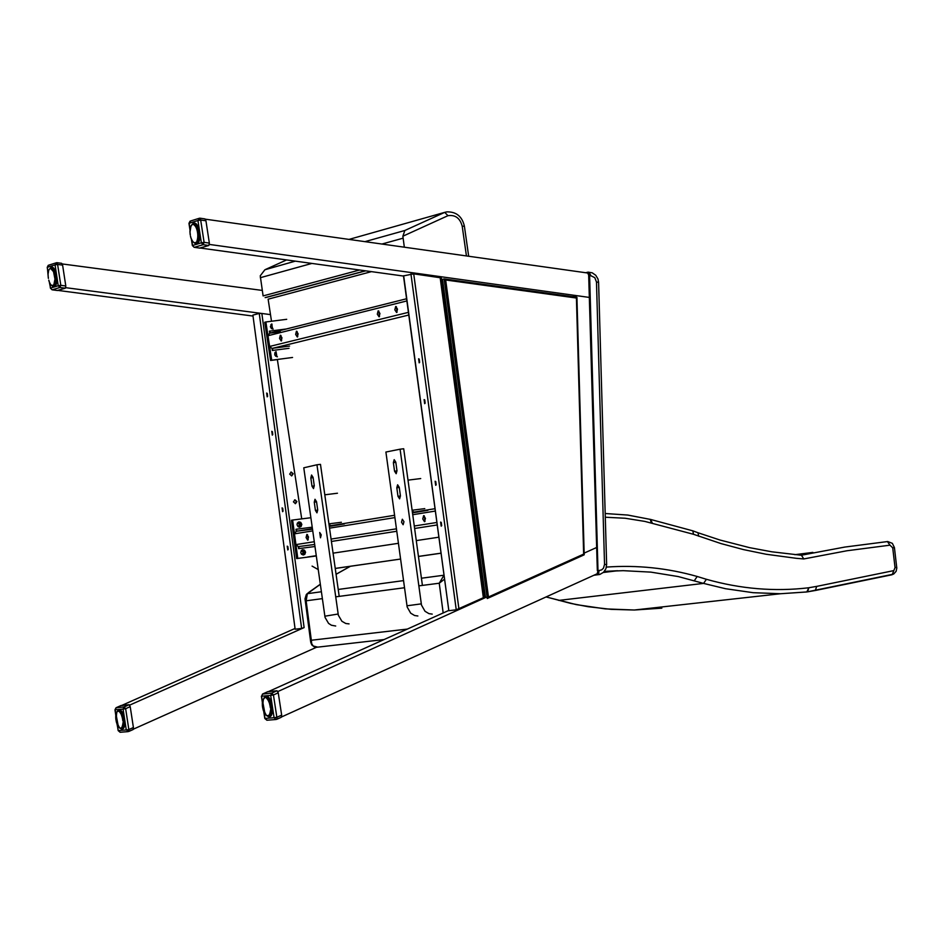 <?xml version="1.0" encoding="UTF-8"?>
<svg xmlns="http://www.w3.org/2000/svg" width="944" height="944" viewBox="0 0 944 944"><rect width="100%" height="100%" fill="white"/><g stroke="black" fill="none" stroke-linecap="round" stroke-linejoin="round"><path stroke-width="1.42" d="M801.338 555.249L771.85 551.803L749.607 547.662L720.036 540.039L697.935 532.735M810.448 552.865L799.485 555.084M605.293 517.229L625.152 518.244L644.835 521.407L693.498 534.292L721.074 543.602L743.589 549.62L766.162 554.258L796.264 558.305L803.769 558.942L846.921 550.765L889.98 545.172L887.419 541.573L844.774 547.072L802.046 555.096M812.878 552.393L794.86 554.683M443.881 575.403L439.243 583.227L444.4 579.25M443.857 575.226L421.437 578.224M649.932 519.318L627.701 515.058L605.187 513.512L627.854 515.058L649.932 519.318M651.325 522.941L650.239 519.342M652.316 523.153L650.723 519.495M693.498 534.292L692.813 530.835L650.333 519.365M803.769 558.942L801.468 555.249M889.98 545.172L892.717 547.815L895.042 567.604L892.151 574.731L815.427 590.472M815.309 590.496L816.69 586.377L815.38 590.472L807.509 591.853M806.813 591.959L807.568 591.829L808.878 587.734L806.79 591.959L780.664 593.729L634.321 610.013L611.228 609.352L588.1 606.709L570.801 603.417L546.128 596.927M808.442 587.805C774.658 591.794 740.651 588.962 706.419 579.297L703.563 583.404L725.535 588.714L753.135 592.69L780.664 593.729M603.346 572.477L617.671 570.742L604.372 571.391L623.217 570.672L650.888 572.123L678.229 576.56L703.563 583.404L558.718 600.408M306.304 594.543L305.006 598.85L306.139 600.809L307.355 593.682L320.299 584.324M403.501 580.619L338.223 589.457M321.349 591.758L307.355 593.682L306.328 594.508M336.076 574.306L350.531 566.211M660.635 607.44L661.838 608.16L634.333 610.013L605.328 608.892L576.336 604.632L550.258 598M317.786 647.136L313.172 645.967L311.709 643.69L311.331 640.244L310.753 642.392L311.815 644.964L314.281 646.864L316.7 647.265L384.078 639.548M306.847 593.965L308.759 592.502M359.605 270.008L263.105 295.909L260.249 275.813L264.886 269.76L295.319 261.134M318.199 569.562L312.075 566.105M335.238 568.465L400.551 559.049L335.238 568.418M418.452 556.464L440.883 553.231M349.138 239.375L444.742 212.353L404.834 230.489L402.876 236.212L404.327 247.151M365.068 241.617L404.834 230.489M402.876 236.212L447.952 215.692L444.742 212.353L446.783 211.881C456.247 211.633 462.123 216.4 464.401 226.171L462.218 226.277L466.43 255.907M301.726 518.881L277.371 359.581L270.574 360.478L264.733 322.258L265.878 321.963L271.719 360.207L270.574 360.478M276.946 356.797L275.813 351.782M272.71 329.078L271.553 324.087M271.506 321.243L268.131 299.177L371.476 271.636M588.041 272.179L588.065 272.934L588.041 272.179M596.49 574.082L596.632 574.778L597.163 574.046L597.989 570.471L589.611 275.719L588.596 272.509M51.955 289.737L50.563 288.168M47.377 267.376L48.817 265.122L56.026 262.88M57.242 262.751L61.655 263.317L62.599 265.111L65.797 285.973L65.36 288.203L57.383 290.469M49.772 282.716L50.398 288.132L52.121 289.808L57.525 290.516M62.599 265.111L57.608 264.438L57.1 262.715L55.047 264.886L57.608 264.438L60.805 285.324L58.245 285.761L59.932 287.495L60.805 285.324L65.797 285.973M48.262 277.701L48.061 273.984M48.038 274.952L47.353 267.27L55.047 264.886L58.245 285.761L50.539 288.073L49.289 281.937M48.109 273.217L48.227 272.332M48.05 274.114L48.533 271.518M48.368 271.636L48.545 270.881M48.474 270.999L49.053 269.689M50.067 268.568L53.631 268.037M51.554 268.615L54.032 268.521M52.215 269.276L54.575 269.359M54.858 269.89L52.888 270.444L55.153 270.515M55.448 271.247L53.525 271.707L54.174 272.379L55.696 271.943M55.967 272.792L54.068 273.194L54.669 274.008L56.168 273.583M56.392 274.515L54.492 274.857L55.035 275.778L56.546 275.353M56.687 276.344L55.118 276.309L54.882 277.359L56.793 277.206M56.864 278.185L55.295 278.138L54.976 279.117L56.9 279.035M56.9 279.967L55.33 279.908L54.917 280.793L56.864 280.757M56.805 281.619L54.705 282.303L56.711 282.315M56.581 283.047L54.363 283.589L56.451 283.625M56.286 284.203L54.091 284.215L54.103 284.828M55.979 285.017L52.663 285.725M50.398 283.955L49.855 283.165M49.938 283.353L48.982 281.076M49.182 281.218L48.781 280.132M48.769 280.321L49.23 281.784M48.073 275.754L48.427 278.362M48.144 275.943L48.12 274.775M120.997 705.557L129.139 704.72L124.16 706.938L123.074 709.062L125.646 708.696L124.16 706.938L116.018 707.776M128.844 729.582L126.272 729.948L128.927 731.423L128.844 729.582L133.411 727.529L130.213 706.655L125.646 708.696L128.844 729.582M129.139 704.72L130.213 706.655M133.411 727.529L133.104 729.547L128.962 731.388M115.121 709.758L116.218 707.681L121.174 705.475M116.077 707.729L114.979 709.805L115.77 715.257L115.121 709.805L123.074 709.062L126.272 729.948L118.307 730.562M124.537 719.328L122.673 719.894L122.519 718.856L124.455 718.785M124.573 719.552L122.755 720.626L124.691 720.602M124.785 723.104L123.204 723.116L122.779 723.965L124.75 723.859M123.817 715.965L121.941 716.425L123.251 721.629L122.555 725.393L124.596 725.311M124.714 724.402L122.673 724.827L122.201 726.561L124.348 726.502M124.478 725.983L122.366 726.113L121.859 727.647M124.195 726.998L121.918 727.116L121.174 728.119M123.935 727.659L120.454 728.237M120.407 728.06L119.817 728.143M117.174 711.493L118.956 709.558L121.127 710.549L123.145 713.971L124.49 718.915L124.761 723.989L123.9 727.812L122.142 729.346L119.381 727.859M119.664 727.836L118.566 727.022M118.354 726.632L117.965 726.007M117.858 725.936L117.552 725.193M117.611 725.393L117.245 724.603M120.419 732.249L118.307 730.609L116.95 723.706M117.174 724.52L116.454 722.03M116.442 722.231L116.619 722.939M116.006 719.635L116.1 720.237M115.923 719.564L115.746 715.93M115.793 718.644L115.746 717.688M115.817 717.841L115.711 716.874M115.782 716.13L115.923 714.36M115.77 715.257L116.195 713.617M115.923 714.573L115.994 713.853M116.112 713.688L116.289 713.003M116.631 712.083L117.516 711.127M116.95 711.611L120.938 710.419M118 710.891L121.221 710.714M118.578 711.08L119.605 711.965L121.729 711.339M119.404 711.41L120.336 712.85L122.342 712.307M122.024 711.776L120.03 712.449L121.021 714.053L122.956 713.57M122.673 712.944L120.844 713.227L121.387 714.879M123.275 714.348L121.387 714.868L122.047 715.587L123.534 715.08M121.387 714.868L122.13 717.121L124.03 716.767M200.01 248.119L194.311 247.328L192.375 245.582L194.311 247.328L203.113 244.697L204.105 242.36L201.343 242.844L203.113 244.697L208.836 245.487L199.691 248.071M189.98 229.982L188.965 223.35L190.664 220.967L198.948 218.383M193.98 247.257L199.88 248.13M200.258 218.265L204.895 218.878L205.934 220.778L209.356 243.092L208.836 245.487M205.934 220.778L200.683 220.035L200.093 218.206L197.921 220.53L200.683 220.035L204.105 242.36L209.356 243.092M190.039 230.607L190.004 229.663M190.039 231.245L189.98 230.572M191.597 225.109L191.16 225.769M193.131 224.365L192.328 224.66L192.883 224.188M194.004 224.554L196.281 223.952M197.036 224.884L195.054 225.12L195.066 225.852L193.933 224.814L196.73 224.46M197.674 225.958L195.868 226.171L195.821 227.008L195.066 225.852L197.331 225.345M198.311 227.339L196.6 227.539L196.494 228.46L195.821 227.008L197.98 226.572M198.877 228.991L197.225 229.18L197.036 230.135L196.494 228.46L198.582 228.082M199.337 230.832L197.721 231.02L197.449 231.964L197.036 230.135L199.113 229.829M199.668 232.779L198.063 232.967L197.709 233.864L197.449 231.964L199.514 231.728M199.845 234.761L197.803 235.752L197.709 233.864L199.774 233.699M199.868 236.673L197.709 237.558L197.803 235.752L199.88 235.658M199.739 238.431L197.461 239.174L197.709 237.558L199.821 237.51M199.467 239.977L197.06 240.567L197.461 239.174L199.632 239.186M199.113 241.227L196.895 241.924L197.06 240.567L199.314 240.602L197.449 240.838M198.747 242.112L195.845 242.372L198.948 241.688M198.476 242.596L195.951 242.584M198.511 242.632L196.989 243.882L194.299 242.667L198.441 242.667L195.42 243.021M193.886 242.561L194.995 243.033M192.859 241.629L192.446 241.027M192.505 241.039L191.927 240.189M192.021 240.413L191.62 239.634M191.844 239.729L191.266 238.69M191.302 238.915L190.959 237.982M190.912 237.947L190.735 236.956M190.723 237.18L190.464 236.165M190.063 232.495L190.346 235.08M189.968 232.295L190.983 225.911M267.718 691.704L277.04 690.748L271.813 693.108L270.668 695.386L273.441 694.985L271.813 693.108L262.479 694.088M276.863 717.31L274.079 717.711L275.99 719.493L276.911 719.269L276.863 717.31L281.666 715.127L278.244 692.813L273.441 694.985L276.863 717.31M277.04 690.748L278.244 692.813M281.666 715.127L281.3 717.275L276.946 719.234M262.562 694.017L261.582 696.224L262.727 693.958L267.943 691.61M262.456 701.888L261.582 696.224L270.668 695.386L274.079 717.711L264.804 718.455L263.765 711.67M272.226 706.348L270.22 706.962L270.043 705.852L272.132 705.77M272.25 706.596L270.303 707.74L272.379 707.705M272.462 710.395L270.751 710.407L270.291 711.316L272.415 711.198M271.435 702.761L269.418 703.256L270.822 708.814L270.019 712.838L272.226 712.755L270.432 713.109M272.368 711.776L270.149 712.248L269.595 714.101L271.931 714.018M272.073 713.475L269.783 713.617L269.193 715.269M271.754 714.561L269.276 714.691L268.415 715.776M271.447 715.257L266.739 715.646M267.176 715.894L265.889 714.997M266.243 715.281L265.453 714.62M265.205 714.207L264.957 713.558M263.659 711.28L263.954 712.036M263.459 710.478L263.636 711.068M262.621 707.622L262.987 708.649M262.609 706.726L262.408 704.814M262.373 705.664L262.326 704.602M262.302 703.764L262.349 702.761M262.397 702.973L262.574 701.073M262.562 701.309L262.939 700.271M262.786 700.354L262.998 699.622M263.883 698.076L265.807 695.976L268.273 696.837L270.609 700.413L272.132 705.711L272.438 711.221L271.412 715.41L269.37 717.086L266.94 715.847M265.642 697.545L268.202 696.837M266.633 697.852L268.804 697.451L266.727 697.817L266.786 698.489L265.854 697.38L268.533 697.144M266.562 697.899L268.698 697.333M269.441 698.289L267.541 698.607L269.465 698.324L267.6 698.643L267.612 699.445L266.786 698.489L269.111 697.828M270.161 699.539L268.426 699.823L268.391 700.719L267.612 699.445L269.795 698.855M270.126 699.457L268.19 699.823L269.925 699.091M270.834 701.026L269.17 701.309L269.064 702.253L268.391 700.719L270.491 700.2M271.872 704.436L270.208 704.708L269.064 702.253L271.129 701.805M584.159 554.836L487.375 598.461L584.159 554.836L583.652 554.116L488.461 596.997L487.257 598.508L444.128 278.928L445.662 279.979L576.418 298.033L576.926 297.348L444.353 278.952M485.476 597.564L442.512 279.33L444.128 278.928M485.263 596.042L484.272 596.16M441.922 282.386L442.889 282.138M261.854 313.479L259.258 313.443L301.632 628.433L304.121 627.583L261.854 313.479L270.491 314.612L65.738 287.672M252.839 316.039L57.95 290.41M62.269 263.954L262.267 290.422M316.523 647.265L133.352 729.169M129.812 705.062L304.121 627.583M121.788 705.416L294.87 628.539M287.849 546.529L288.227 549.467M287.778 549.974L287.224 546.151L287.778 549.974M272.415 431.679L272.757 434.629M272.32 435.125L271.801 431.302L272.32 435.125M267.27 393.412L267.612 396.362M267.176 396.858L266.656 393.034L267.176 396.858M282.704 508.238L283.07 511.176M282.622 511.683L282.079 507.86L282.622 511.683M291.543 475.894L292.664 473.735L290.835 472.13M291.72 475.882L289.678 474.1L291.248 472.047L293.171 473.77L291.72 475.882M276.745 355.51L275.589 356.207L276.604 354.578M276.486 353.811L275.034 352.513M275.129 352.383L276.332 352.773M271.825 328.453L272.521 327.887M272.108 325.125L270.869 324.736M272.568 328.182L271.235 328.394M270.81 324.771L272.037 324.701M295.26 503.671L296.404 501.535L294.587 499.907M295.46 503.659L293.419 501.866L295 499.824L296.912 501.559L295.46 503.659M298.328 526.658L299.508 524.522L297.702 522.882M297.395 523.011L299.213 523.141L300.003 524.545L299.543 526.079L297.997 526.622M302.045 554.447L303.248 552.323L301.466 550.659M301.16 550.8L302.965 550.93L303.744 552.334L303.284 553.868L301.702 554.411M252.886 315.107L295.142 629.211L252.886 315.107L259.258 313.443M301.632 628.433L295.142 629.211M442.807 281.477L441.78 281.336M403.713 276.085L200.293 248.036M572.607 296.664L576.772 295.684L589.316 297.419L209.379 244.425M205.332 219.173L589.068 273.205M596.419 547.591L584.147 553.113L596.419 547.591M277.878 691.539L487.045 596.856M598.933 572.973L281.749 716.862M268.533 691.551L448.612 610.508M441.686 525.702L441.261 522.398M441.202 526.162L440.612 522.091L441.202 526.162M425.142 403.218L424.753 399.914M424.67 403.666L424.116 399.595L424.67 403.666M419.62 362.402L419.254 359.098M419.171 362.85L418.617 358.767L419.171 362.85M436.163 484.862L435.75 481.57M435.691 485.322L435.113 481.251L435.691 485.322M403.666 275.719L448.848 610.709L403.477 275.884L413.72 273.854L441.308 277.89M484.414 597.245L456.247 609.812L410.923 273.831M448.848 610.709L456.247 609.812M314.258 541.726L295.92 544.605L298.316 546.623L298.587 548.641L299.165 546.493L314.647 544.476M298.162 546.635L299.165 546.493M298.587 548.641L314.93 546.517M295.979 529.265L297.1 531.142L296.251 531.283L295.979 529.265L312.193 527.189M297.1 531.142L312.476 529.171L296.251 531.283L294.481 533.844L312.724 530.894M329.279 526.422L344.371 523.932M330.565 525.702L328.925 523.885M330.235 525.773L341.645 524.309L330.235 525.773M329.409 523.79L341.362 522.268M330.105 525.808L340.843 524.439L330.105 525.808M329.515 526.186L332.406 525.808L329.515 526.186M329.48 526.209L332.583 525.843M412.481 512.84L427.903 510.35M413.732 512.167L412.127 510.267M412.634 512.675L415.159 512.356L412.634 512.675M413.26 512.285L424.198 510.893L413.26 512.285M413.378 512.238L425.06 510.751L413.378 512.238M412.504 510.197L424.776 508.627M412.599 512.71L414.31 512.498L412.599 512.71M412.552 512.757L415.254 512.403M424.281 515.813L425.001 521.395M307.484 534.599L308.169 539.85M295.92 544.605L294.481 533.844M424.505 521.713L422.747 518.952L423.632 515.648L425.437 518.339L424.505 521.713M307.697 540.18L306.08 537.549L306.871 534.41L308.523 536.983L307.697 540.18M302.965 554.978L304.381 552.146L302.186 549.88M302.812 549.703L304.523 550.187L305.573 552.216L304.806 554.34L303.343 554.989L301.419 554.116L300.758 552.547L301.419 550.435L302.812 549.703M299.26 527.177L300.64 524.333L298.422 522.091M299.071 521.902L300.77 522.374L301.832 524.392L301.089 526.516L299.626 527.189L298.103 526.717L297.018 524.758L297.348 523.082L299.071 521.902M307.579 557.137L296.617 558.577L291.46 520.238L292.616 520.038L297.785 558.4L316.275 555.981M296.617 558.577L297.785 558.4M310.859 517.725L292.616 520.038M324.795 494.809L337.456 493.228M408.009 480.142L420.717 478.561M269.406 331.155L270.55 332.949L269.713 333.161L269.406 331.155L286.091 329.019M279.389 331.922L269.713 333.161L267.978 335.722L406.852 300.935M280.238 331.71L270.55 332.949M408.398 312.358L269.618 346.448L272.025 348.466L272.356 350.472L272.899 348.253L289.584 346.082M272.049 348.454L408.764 315.036L272.899 348.253M272.356 350.472L289.041 348.301M396.338 306.635L397.058 312.216M297.065 331.403L297.749 336.689M280.934 335.427L281.631 340.666M378.804 311.001L379.523 316.535M269.618 346.448L267.978 335.722M379.087 316.842L377.305 314.175L378.155 310.836L379.936 313.491L379.087 316.842M281.194 340.996L279.542 338.424L280.309 335.238L281.973 337.799L281.194 340.996M297.325 337.02L295.649 334.424L296.428 331.214L298.115 333.787L297.325 337.02M396.622 312.523L394.816 309.833L395.689 306.47L397.495 309.136L396.622 312.523M277.406 356.785L274.751 355.003L274.905 352.726L276.108 351.652M273.17 329.067L271.577 328.677L270.373 326.73L271.837 323.945M286.716 319.308L265.878 321.963M271.719 360.207L292.557 357.469M313.089 477.428L314.258 485.676L313.514 488.591L311.992 486.184L310.824 477.947L311.567 475.021L313.089 477.428M320.488 537.809L319.697 532.487L321.231 534.859L320.488 537.809M316.535 501.689L317.703 509.937L316.96 512.84L315.426 510.421L314.258 502.173L315.001 499.27L316.535 501.689M349.056 623.89L345.799 623.5L341.893 621.27L338.341 615.217L316.948 464.778L303.779 467.799L325.043 617.388L328.571 623.406L331.415 625.235L335.698 626.014M316.948 464.778L320.476 464.354L339.203 596.372M395.807 462.182L396.976 470.726L396.173 473.723L394.545 471.198L393.377 462.654L394.179 459.657L395.807 462.182M403.123 524.734L401.53 522.233L402.321 519.224L403.961 521.702L403.123 524.734M399.253 487.328L400.421 495.871L399.619 498.845L397.979 496.32L396.81 487.777L397.613 484.791L399.253 487.328M432.234 614.107L428.942 613.635L425.024 611.299L421.484 605.08L400.091 449.191L385.907 452.034L407.171 607.004L410.699 613.187L414.593 615.512L417.873 615.984M400.091 449.191L403.702 448.754L422.416 585.41M698.69 536.216L697.982 532.746L692.825 530.835M892.717 547.815L894.428 547.626L896.8 568.135L896.104 571.356L893.567 574.129L806.919 591.935M895.042 567.604L896.753 567.403M893.225 570.731L816.855 586.354M816.69 586.377L808.878 587.734M706.419 579.297L697.191 576.477L694.395 580.607M697.191 576.477C667.491 568.04 637.235 564.901 606.414 567.084M407.348 629.082L311.331 640.244L306.139 600.809L322.317 598.638M335.675 596.844L404.48 587.746M418.806 585.87L439.243 583.227L443.173 612.963M549.679 597.847L546.033 596.974M265.465 269.488L286.61 259.93M260.32 277.701L311.909 263.423M382.037 244.012L402.958 238.218M464.401 226.218L468.672 256.225M447.952 215.692C455.327 214.618 460.082 218.147 462.218 226.277M307.567 557.007L316.24 555.697M333.067 553.16L398.403 543.307M416.28 540.605L438.724 537.219M266.102 297.49L365.717 270.845M265.146 297.608L365.352 270.798M588.938 272.202L590.968 275.766L588.95 275.766L587.723 273.017M590.968 275.766L594.791 277.666L596.478 281.985L604.538 564.394L603.476 568.182L601.658 569.869L599.346 570.471L597.528 574.778L594.307 575.073M588.95 275.766L597.328 570.495L599.346 570.471M597.328 570.495L588.667 274.81M606.65 564.547L604.538 564.394M593.953 575.226L599.582 574.507M598.59 282.362L596.478 281.985M50.74 268.509L49.69 268.898L51.342 267.022L52.392 267.069L54.528 269.241L56.911 278.893L56.475 283.625L55.023 286.457L52.947 286.575L51.318 285.277M57.631 290.504L52.215 289.796L59.932 287.495L65.36 288.203M55.248 286.138L54.61 285.643M52.404 268.025L52.888 267.4M51.507 267.164L53.407 267.754M55.661 285.678L54.445 286.657L52.392 285.843M50.728 268.556L53.525 271.707L54.976 279.117L53.891 284.592L52.663 285.572L50.858 284.828M48.899 269.831L49.69 268.898M53.82 268.249L51.684 268.509M54.162 284.852L56.133 284.628M53.655 285.536L55.849 285.277L53.312 285.324M52.97 285.855L55.708 285.525L52.663 285.666M55.755 285.454L53.36 285.584M52.604 285.855L51.873 285.584M51.507 268.627L53.773 268.19M52.274 269.205L54.174 268.721M53.017 270.137L54.693 269.583M53.714 271.365L55.259 270.751M55.92 272.663L54.174 272.379L55.779 272.191M56.345 274.338L54.669 274.008L56.239 273.819M56.664 276.132L55.035 275.778L56.581 275.589M56.852 277.949L55.295 278.138L56.805 277.406M56.9 279.719L55.33 279.908L56.9 279.2M55.271 281.076L56.829 281.359M56.628 282.787L54.953 282.598M56.357 283.955L54.54 283.861M56.062 284.805L54.009 284.828M119.687 727.966L119.345 727.328M119.156 727.022L118.767 726.337M118.555 725.924L118.177 725.063M117.965 724.52L116.466 716.543M116.454 716.048L116.49 715.033M116.525 714.49L116.643 713.581M116.714 713.168L116.867 712.46M123.369 728.544L122.72 728.084M119.829 710.572L120.289 709.935M123.77 728.06L122.26 729.157L120.431 728.308M117.882 710.985L118.968 709.735L120.832 710.254M116.206 713.227L116.855 711.906M116.431 722.066L116.053 720.473L116.407 722.125M124.785 722.844L123.192 722.608L124.785 722.349M124.75 721.381L123.251 721.629L123.263 722.455L124.785 722.195M124.679 724.662L123.086 724.933L123.074 724.237M122 727.694L124.065 727.352L121.741 727.576M121.446 728.225L123.853 727.824L121.103 728.001M120.915 710.395L118.201 710.856M118.779 710.903L121.056 710.525L118.531 711.151M119.286 711.505L121.469 710.985L119.487 711.351M124.254 717.723L122.767 717.971L122.932 718.821L124.419 718.573M124.726 721.133L123.18 721.393L123.18 720.661L124.667 720.414M124.75 723.965L123.145 724.237L124.75 723.954M122.944 725.641L124.584 725.358M124.525 725.735L122.791 725.665M124.278 726.762L122.354 726.809M124.03 727.446L121.8 727.647M119.333 711.446L121.375 710.879M120.124 712.154L121.882 711.552M120.891 713.192L122.46 712.531M121.646 714.502L123.062 713.806M123.77 715.812L122.047 715.587L123.617 715.328M124.207 717.534L122.543 717.263L124.089 717.003M190.086 229.475L189.13 223.256L197.921 220.53L201.343 242.844L192.541 245.487L191.656 239.693M191.856 224.731L193.673 222.89L196.116 223.716L198.323 227.315L199.668 232.672L199.774 238.254L198.606 242.478L196.494 244.13L194.051 242.75M191.443 225.746L191.62 224.967M197.803 243.422L196.966 242.82M194.688 223.976L195.349 223.221M192.246 224.519L193.921 223.02L196.222 223.822M193.815 242.455L192.67 241.404M192.93 224.188L196.14 223.811M193.367 224.165L196.163 223.834L193.131 224.306M196.494 224.176L193.921 224.648M196.14 242.667L198.606 242.384L195.868 242.514M193.945 224.601L196.446 224.117L194.193 224.436M194.806 225.191L196.883 224.672M195.656 226.171L197.473 225.581M195.797 226.112L197.65 225.899L195.833 226.135M196.435 227.469L198.098 226.82M198.275 227.256L196.529 227.457L198.275 227.244M198.842 228.849L196.942 228.554L198.677 228.354M199.302 230.643L197.615 230.843L199.172 230.088M199.644 232.554L197.969 232.743L199.55 231.976M199.833 234.501L198.157 234.69L199.786 233.923M199.868 236.389L198.169 236.59L199.88 235.835M198.087 237.853L199.762 238.159M197.638 239.457L199.609 239.269M199.526 239.705L197.721 239.481M199.208 240.968L197.237 240.85M198.854 241.876L196.612 241.888M198.594 242.407L195.892 242.549M267.211 720.213L264.993 718.455L264.013 712.118M267.459 715.989L266.373 715.505M265.996 714.632L265.559 713.888M265.323 713.452L264.898 712.531M264.662 711.953L263.034 703.433M263.034 702.902L263.081 701.817M263.14 701.239L263.27 700.259M263.352 699.811L263.541 699.067M270.704 716.307L269.854 715.764M266.727 697.05L267.341 696.259M271.376 715.469L269.5 716.885L267.423 716M264.367 697.604L265.925 696.129L268.261 696.825M264.792 697.722L262.869 699.764M262.479 706.513L262.798 708.401M265.075 714.018L263.069 709.475M272.462 710.112L270.751 709.864L272.474 709.581M272.438 708.543L270.822 708.814L270.834 709.699L272.474 709.416M272.332 712.059L270.609 712.354L270.598 711.611M269.323 715.304L271.601 714.938L269.064 715.198M268.698 715.894L271.353 715.434L268.462 715.847M271.306 715.517L268.249 716.036L271.306 715.517M268.167 696.814L265.158 697.321M271.742 703.87L270.067 704.153L271.671 703.622M271.919 704.637L270.314 704.908L270.491 705.817L272.096 705.546M272.427 708.271L270.751 708.555L270.751 707.776L272.356 707.504M272.143 713.192L270.255 713.133M271.919 714.053L269.677 714.301M271.837 714.301L269.748 714.36M271.553 715.033L269.111 715.245M264.91 713.581L264.131 712.13M267.364 698.69L269.264 698.041M270.137 699.469L268.367 699.764M269.028 701.215L270.598 700.46M270.798 700.908L269.075 701.203L270.798 700.908M271.388 702.596L269.524 702.36L271.223 702.065M488.461 596.997L445.662 279.979M576.418 298.033L583.652 554.116M584.076 554.506L576.819 297.561M413.72 273.854L458.926 608.915M483.387 597.894L440.14 277.501M396.751 531.26L331.415 541.455L396.751 531.271M414.617 528.487L437.072 524.982L414.617 528.475M436.742 522.492L414.286 526.02M396.421 528.829L331.073 539.083M329.527 528.168L394.875 517.595M412.74 514.716L435.196 511.082M434.877 508.722L413.602 512.179M394.568 515.282L329.208 525.914M312.405 528.652L296.251 531.283M406.557 298.764L269.713 333.161M314.293 485.9L311.992 486.184M313.125 477.664L310.824 477.947M317.727 510.126L315.426 510.421M316.559 501.889L314.258 502.173M338.117 614.025L324.819 616.208M396.999 470.891L394.545 471.198M395.831 462.359L393.377 462.654M400.445 496.001L397.979 496.32M399.277 487.47L396.81 487.777M421.26 603.865L406.947 605.8M887.738 541.549L892.363 543.355L894.428 547.626M806.908 591.935L780.641 593.729M350.307 566.294L336.064 574.259M320.287 584.253L308.558 592.549M305.089 599.44L310.67 641.826M418.452 556.417L440.883 553.184M587.959 272.167L585.681 272.733M593.87 575.274L599.877 574.424L603.523 572.312L605.906 568.772L606.638 564.512L598.59 282.28L598 279.046L595.77 275.294L592.242 272.828L588.171 272.143M48.109 273.182L47.224 267.353L48.238 265.323M61.655 263.317L57.147 262.715M57.1 262.715L56.51 262.727M51.979 267.093L51.566 267.14C57.147 272.391 58.115 278.893 54.445 286.657M48.191 272.497L48.286 271.778M48.474 271.093L48.297 271.719M53.525 267.919L51 268.226M53.808 268.238L51.472 268.698M56.133 284.651L53.938 284.758M48.392 278.397L48.297 277.725M117.245 724.638L118.165 730.597L120.112 732.273L128.077 731.624L133.104 729.547M116.183 707.681L121.033 705.534M119.369 709.664L118.968 709.735C124.75 714.726 125.953 721.181 122.578 729.098M124.584 725.381L122.685 725.617M124.337 726.538L122.272 726.75M117.186 724.555L117.835 725.901M116.926 723.871L116.844 723.151M116.077 720.272L115.947 719.599M115.793 718.679L115.876 719.446M115.829 716.685L115.77 715.304M192.364 245.558L191.396 239.257M204.895 218.878L200.152 218.217M200.093 218.206L199.455 218.229M190.063 221.167L188.965 223.327M194.44 222.961L193.921 223.02C200.246 228.542 201.273 235.493 196.989 243.882M190.051 233.227L190.098 234.218M190.263 228.011L190.228 229.38M197.025 224.861L194.771 225.25M197.827 239.481L199.609 239.28M199.302 240.649L197.154 240.791M198.936 241.711L196.564 241.829M192.588 241.003L193.06 241.983M191.892 240.236L192.246 240.909M191.892 240.213L191.243 238.879M190.676 237.062L190.912 237.912M190.31 235.115L190.204 234.407M190.594 236.33L190.7 237.003M191.125 238.112L191.231 238.726M189.98 232.425L189.921 231.481M190.122 233.144L190.004 232.46M264.804 718.467L266.892 720.237L275.99 719.493L281.3 717.275M262.68 693.97L267.766 691.681M262.349 702.383L261.405 696.235M266.42 696.047L265.925 696.129C272.497 701.333 273.819 708.224 269.901 716.803M272.214 712.826L270.161 713.086M263.034 709.381L263.27 710.266M262.515 706.667L262.361 705.711M262.467 703.54L262.373 702.088M262.515 701.274L262.644 700.531M262.538 706.69L262.68 707.386M576.926 297.348L584.194 554.718M576.867 297.254L444.235 278.928M484.425 597.281L441.308 277.831"/></g></svg>
